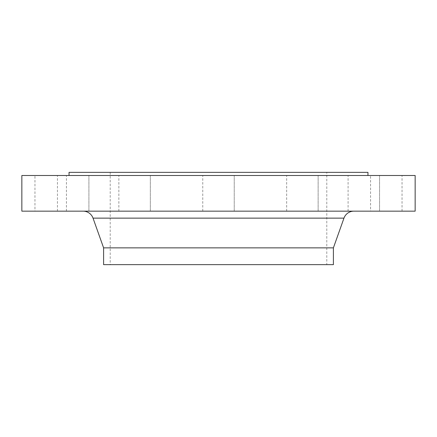 <?xml version="1.0" encoding="UTF-8"?>
<svg xmlns="http://www.w3.org/2000/svg" width="437" height="437" viewBox="0 0 437 437"><rect width="100%" height="100%" fill="white"/><g stroke="black" fill="none" stroke-linecap="round" stroke-linejoin="round"><path stroke-width="0.33" stroke-dasharray="2.19 1.64" d="M57.444 211.158L57.444 175.499L88.908 175.499L57.444 175.499L88.908 175.499L57.444 175.499L57.444 211.158L88.908 211.158L88.908 175.499L88.908 211.158L57.444 211.158M118.864 211.158L118.864 175.499L150.328 175.499L118.864 175.499L150.328 175.499L118.864 175.499L118.864 211.158L150.328 211.158L150.328 175.499L150.328 211.158L118.864 211.158M202.768 211.158L202.768 175.499L234.232 175.499L202.768 175.499L234.232 175.499L202.768 175.499L202.768 211.158L234.232 211.158L234.232 175.499L234.232 211.158L202.768 211.158M286.672 211.158L286.672 175.499L318.136 175.499L286.672 175.499L318.136 175.499L286.672 175.499L286.672 211.158L318.136 211.158L318.136 175.499L318.136 211.158L286.672 211.158M348.092 211.158L348.092 175.499L379.556 175.499L348.092 175.499L379.556 175.499L348.092 175.499L348.092 211.158L379.556 211.158L379.556 175.499L379.556 211.158L348.092 211.158M370.576 211.158L402.04 211.158L370.576 211.158L370.576 175.499L402.04 175.499L370.576 175.499M402.04 211.158L402.04 175.499M34.96 211.158L66.424 211.158L34.96 211.158L34.96 175.499L66.424 175.499L34.96 175.499M66.424 211.158L66.424 175.499M367.954 175.499L69.046 175.499L367.954 175.499M83.145 211.158L353.855 211.158L83.145 211.158M326.789 172.353L110.211 172.353L326.789 172.353L326.789 264.647L110.211 264.647L326.789 264.647M110.211 172.353L110.211 264.647M103.602 264.647L333.398 264.647M103.602 247.866L333.398 247.866M21.85 211.158L415.15 211.158M21.85 175.499L415.15 175.499M69.046 172.353L367.954 172.353M93.026 218.134L343.974 218.134"/><path stroke-width="0.66" d="M367.954 175.499L367.954 172.353L69.046 172.353L69.046 175.499M415.15 175.499L21.85 175.499L21.85 211.158L415.15 211.158L415.15 175.499M343.974 218.134L93.026 218.134L103.602 247.866L333.398 247.866L343.974 218.134A10.488 10.488 0 0 1 353.855 211.158M93.026 218.134A10.488 10.488 0 0 0 83.145 211.158M103.602 247.866L103.602 264.647L333.398 264.647L333.398 247.866"/></g></svg>
